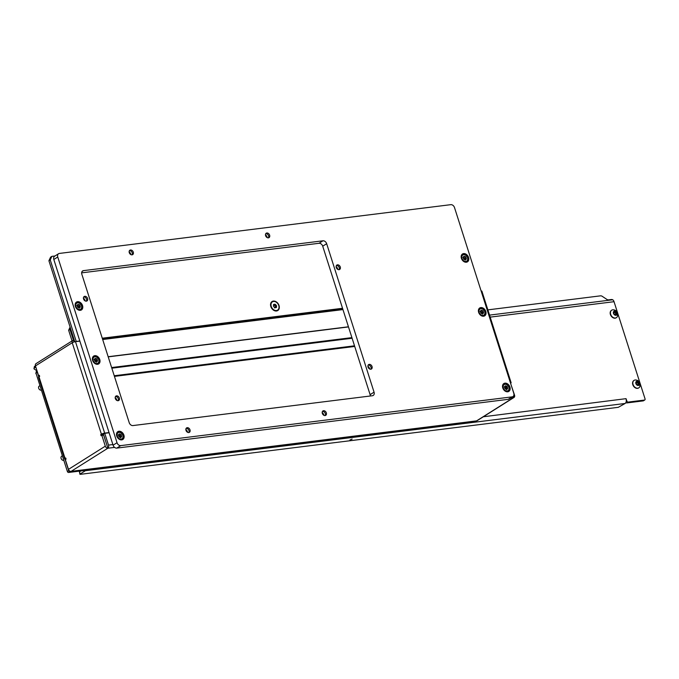 <?xml version="1.0" encoding="UTF-8"?>
<svg xmlns="http://www.w3.org/2000/svg" width="679" height="679" viewBox="0 0 679 679"><rect width="100%" height="100%" fill="white"/><g stroke="black" fill="none" stroke-linecap="round" stroke-linejoin="round"><path stroke-width="1.02" d="M116.746 436.011A4.651 3.454 57.8 0 0 122.797 439.5A4.651 3.454 57.8 0 0 123.892 435.12A4.651 3.454 57.8 0 0 117.84 431.632A4.651 3.454 57.8 0 0 116.746 436.011M75.394 306.441A4.651 3.454 57.8 0 0 81.446 309.93A4.651 3.454 57.8 0 0 82.541 305.558A4.651 3.454 57.8 0 0 76.489 302.07A4.651 3.454 57.8 0 0 75.394 306.441M461.414 258.351A4.651 3.454 57.8 0 0 467.466 261.839A4.651 3.454 57.8 0 0 468.569 257.46A4.651 3.454 57.8 0 0 462.518 253.971A4.651 3.454 57.8 0 0 461.414 258.351M502.766 387.921A4.651 3.454 57.8 0 0 508.817 391.41A4.651 3.454 57.8 0 0 509.912 387.03A4.651 3.454 57.8 0 0 503.869 383.542A4.651 3.454 57.8 0 0 502.766 387.921M478.644 312.34A4.651 3.454 57.8 0 0 484.696 315.828A4.651 3.454 57.8 0 0 485.799 311.449A4.651 3.454 57.8 0 0 479.747 307.96A4.651 3.454 57.8 0 0 478.644 312.34M92.624 360.43A4.651 3.454 57.8 0 0 98.676 363.919A4.651 3.454 57.8 0 0 99.771 359.539A4.651 3.454 57.8 0 0 93.719 356.051A4.651 3.454 57.8 0 0 92.624 360.43M322.177 412.45A4.651 3.454 -122.2 0 1 323.959 415.175A4.651 3.454 -122.2 0 1 324.019 415.378M322.483 411.372A2.614 1.944 -122.2 0 1 325.292 413.545A2.614 1.944 -122.2 0 1 325.122 415.565M326.344 412.883A2.614 1.944 -122.2 0 1 325.725 415.344A2.614 1.944 -122.2 0 1 322.321 413.384A2.614 1.944 -122.2 0 1 322.941 410.922A2.614 1.944 -122.2 0 1 326.344 412.883M367.891 366.117A4.651 3.454 -122.2 0 1 369.673 368.841A4.651 3.454 -122.2 0 1 369.732 369.036M368.196 365.039A2.614 1.944 -122.2 0 1 370.997 367.212A2.614 1.944 -122.2 0 1 370.836 369.232M372.05 366.55A2.614 1.944 -122.2 0 1 371.438 369.011A2.614 1.944 -122.2 0 1 368.035 367.05A2.614 1.944 -122.2 0 1 368.646 364.589A2.614 1.944 -122.2 0 1 372.05 366.55M336.113 266.567A4.651 3.454 -122.2 0 1 337.896 269.291A4.651 3.454 -122.2 0 1 337.955 269.487M336.428 265.489A2.614 1.944 -122.2 0 1 339.228 267.662A2.614 1.944 -122.2 0 1 339.067 269.682M340.281 267A2.614 1.944 -122.2 0 1 339.661 269.461A2.614 1.944 -122.2 0 1 336.258 267.501A2.614 1.944 -122.2 0 1 336.877 265.039A2.614 1.944 -122.2 0 1 340.281 267M265.464 234.739A4.651 3.454 -122.2 0 1 267.246 237.463A4.651 3.454 -122.2 0 1 267.305 237.667M265.769 233.661A2.614 1.944 -122.2 0 1 268.578 235.834A2.614 1.944 -122.2 0 1 268.409 237.854M269.631 235.172A2.614 1.944 -122.2 0 1 269.011 237.633A2.614 1.944 -122.2 0 1 265.608 235.672A2.614 1.944 -122.2 0 1 266.227 233.211A2.614 1.944 -122.2 0 1 269.631 235.172M129.129 251.722A4.651 3.454 -122.2 0 1 130.911 254.447A4.651 3.454 -122.2 0 1 130.971 254.65M129.434 250.644A2.614 1.944 -122.2 0 1 132.244 252.826A2.614 1.944 -122.2 0 1 132.082 254.837M133.296 252.164A2.614 1.944 -122.2 0 1 132.677 254.625A2.614 1.944 -122.2 0 1 129.273 252.664A2.614 1.944 -122.2 0 1 129.893 250.195A2.614 1.944 -122.2 0 1 133.296 252.164M83.415 298.047A4.651 3.454 -122.2 0 1 85.198 300.772A4.651 3.454 -122.2 0 1 85.257 300.975M83.721 296.969A2.614 1.944 -122.2 0 1 86.53 299.15A2.614 1.944 -122.2 0 1 86.36 301.162M87.583 298.48A2.614 1.944 -122.2 0 1 86.963 300.95A2.614 1.944 -122.2 0 1 83.559 298.981A2.614 1.944 -122.2 0 1 84.179 296.519A2.614 1.944 -122.2 0 1 87.583 298.48M115.184 397.597A4.651 3.454 -122.2 0 1 116.966 400.321A4.651 3.454 -122.2 0 1 117.026 400.525M115.498 396.519A2.614 1.944 -122.2 0 1 118.299 398.692A2.614 1.944 -122.2 0 1 118.138 400.712M119.351 398.03A2.614 1.944 -122.2 0 1 118.732 400.491A2.614 1.944 -122.2 0 1 115.328 398.531A2.614 1.944 -122.2 0 1 115.948 396.069A2.614 1.944 -122.2 0 1 119.351 398.03M185.842 429.434A4.651 3.454 -122.2 0 1 187.625 432.158A4.651 3.454 -122.2 0 1 187.684 432.362M186.156 428.356A2.614 1.944 -122.2 0 1 188.957 430.537A2.614 1.944 -122.2 0 1 188.796 432.548M190.01 429.866A2.614 1.944 -122.2 0 1 189.39 432.336A2.614 1.944 -122.2 0 1 185.987 430.367A2.614 1.944 -122.2 0 1 186.606 427.906A2.614 1.944 -122.2 0 1 190.01 429.866M120.743 445.619A3.488 2.589 -122.2 0 1 117.026 442.708L57.757 257.002A3.488 2.589 -122.2 0 1 58.581 253.717A3.488 2.589 -122.2 0 1 59.404 253.428L450.788 204.668A3.488 2.589 -122.2 0 1 454.506 207.57L513.774 393.285A3.488 2.589 -122.2 0 1 512.951 396.57A3.488 2.589 -122.2 0 1 512.127 396.859L120.743 445.619L116.796 448.106A3.488 2.589 -122.2 0 1 113.079 445.195L53.811 259.488A3.488 2.589 -122.2 0 1 54.634 256.204L58.581 253.717M512.951 396.57L509.004 399.057A3.488 2.589 -122.2 0 1 508.181 399.345L116.796 448.106M370.293 396.001A3.488 2.589 57.8 0 0 370.106 394.652L322.72 246.197A3.488 2.589 57.8 0 0 319.011 243.286L81.641 272.856M132.923 425.572L372.406 395.738A3.488 2.589 57.8 0 0 373.229 395.45A3.488 2.589 57.8 0 0 374.053 392.165L326.667 243.71A3.488 2.589 57.8 0 0 322.958 240.799L83.475 270.632A3.488 2.589 57.8 0 0 82.651 270.929A3.488 2.589 57.8 0 0 81.828 274.206L129.214 422.669A3.488 2.589 57.8 0 0 132.923 425.572M102.775 435.137L102.537 434.407L103.87 433.873M109.047 432.565L104.668 433.109A2.436 0.535 162.3 0 0 101.409 434.212L100.755 434.628L101.095 435.706L103.607 435.027L107.902 448.191L71.066 471.396A2.436 1.816 57.8 0 1 68.469 469.367L65.328 459.539L66.05 459.08L65.71 458.002L65.048 458.418A2.436 0.535 162.3 0 0 64.607 458.928A2.436 0.535 162.3 0 0 65.549 459.055L66.024 458.996L65.642 459.344M64.607 458.928L38.55 377.295A2.436 0.535 -17.7 0 1 39 376.794L39.662 376.378L39.314 375.3L38.593 375.75L35.452 365.93A2.436 1.816 57.8 0 1 36.029 363.63L72.865 340.425A2.436 1.816 57.8 0 0 72.288 342.725L72.229 342.759A2.436 0.535 -17.7 0 1 72.297 342.725L72.288 342.725M101.825 435.256L105.304 446.162A2.436 1.816 57.8 0 0 107.902 448.191L107.902 448.191A2.436 1.545 -97.1 0 0 108.496 445.093L104.736 433.329L103.42 434.153L107.18 446.027M39.424 375.648L38.593 375.75M510.583 383.287L510.667 383.228A2.436 0.535 162.3 0 0 511.117 382.718A2.436 0.535 162.3 0 0 510.353 382.574M513.961 394.474L513.995 394.575A2.436 1.545 82.9 0 1 513.4 397.673L513.4 397.673A2.436 1.816 57.8 0 0 513.978 397.47A2.436 1.816 57.8 0 0 514.555 395.17L510.897 384.289M71.134 471.353L476.565 420.878A2.436 1.816 57.8 0 0 477.142 420.674L513.978 397.47M510.583 398.055L513.4 397.673A2.436 1.545 82.9 0 1 513.341 397.716L476.633 420.836A2.436 1.545 82.9 0 1 476.565 420.878A2.436 1.545 82.9 0 1 476.208 420.988L70.709 471.506A2.436 1.545 -97.1 0 0 71.057 471.396M72.865 340.425A2.436 1.816 57.8 0 1 73.442 340.221L74.011 341.995M73.442 340.221A2.436 1.545 -97.1 0 0 73.408 340.111L69.954 329.425L68.638 330.257L72.05 340.943M73.103 340.306L74.215 340.009M70.472 328.297L69.954 329.425M68.638 330.257L70.09 327.1M109.115 432.778L104.736 433.329M102.537 434.407L100.755 434.628M72.297 342.725A2.436 0.535 -17.7 0 1 75.479 341.656L79.859 341.113M481.131 291.011A2.436 0.535 -17.7 0 1 481.895 291.164L511.117 382.718M39.246 376.641L38.949 375.708M352.104 338.261L111.823 368.188M351.9 337.616L111.619 367.551M69.479 470.861A2.436 1.545 -97.1 0 0 70.709 471.506M352.121 439.058L349.914 440.026L352.121 439.058M483.346 416.77L626.03 398.658L626.912 401.128A1.163 0.866 57.8 0 0 628.151 402.095L626.836 402.927A1.163 0.866 -122.2 0 1 625.911 402.511M114.437 376.387L354.718 346.451M85.452 470.131A1.163 0.866 -122.2 0 1 84.968 470.437L68.621 472.474A1.163 0.866 -122.2 0 1 67.382 471.506L36.369 374.324A1.163 0.738 -97.1 0 0 36.097 373.832L35.962 373.679A1.163 0.433 -168.2 0 1 35.86 373.45L36.301 371.337A1.163 0.433 11.8 0 0 36.403 371.566L36.097 373.832M643.667 400.585A1.163 0.866 -122.2 0 1 643.183 400.89L626.836 402.927M84.968 470.437L86.284 469.605L69.937 471.642L68.621 472.474M643.183 400.89L644.498 400.058L628.151 402.095M354.514 345.815L114.233 375.75M644.498 400.058A1.163 0.866 57.8 0 0 645.05 398.87L614.037 301.697A3.488 2.207 82.9 0 0 612.899 299.889L612.704 299.77A1.163 0.433 11.8 0 0 611.295 299.524L608.622 299.855A1.163 0.433 -168.2 0 1 607.018 299.498L602.052 296.205A1.163 0.433 11.8 0 0 600.448 295.849L487.861 309.87M67.382 471.506L68.698 470.674L64.997 459.08M38.788 376.947L37.684 373.501A3.488 2.207 -97.1 0 0 36.547 371.693M68.698 470.674A1.163 0.866 57.8 0 0 69.937 471.642M626.046 398.989A3.488 2.207 82.9 0 1 625.104 403.47L618.289 407.315L80.36 474.332L79.435 471.871L79.91 474.273M80.122 474.027L85.384 470.717A3.488 2.207 -97.1 0 0 86.199 469.741M80.911 470.937L79.435 471.871M35.546 366.227L34.824 366.312A1.163 0.433 11.8 0 0 34.391 366.55A1.163 0.433 11.8 0 0 34.637 366.898L34.196 369.011L37.039 370.895M36.063 367.848L34.637 366.898M36.301 371.337A1.163 0.433 11.8 0 1 36.734 371.107L37.09 371.057M34.196 369.011A1.163 0.433 -168.2 0 1 33.95 368.663L34.391 366.55M616.507 314.258A0.662 0.492 -122.2 0 1 616.71 314.275L616.829 313.46A0.662 0.492 -122.2 0 1 616.524 312.501L615.912 311.78A0.662 0.492 -122.2 0 1 615.072 311.389L614.334 311.483A0.662 0.492 -122.2 0 1 613.799 312.043L613.68 312.858A0.662 0.492 -122.2 0 1 613.986 313.817L614.597 314.538A0.662 0.492 -122.2 0 1 615.437 314.937L616.176 314.844A0.662 0.492 -122.2 0 1 616.507 314.258M616.108 314.47L615.845 314.088A0.662 0.492 -122.2 0 1 615.539 313.129L614.945 312.391M615.938 315.302A2.3 1.706 -122.2 0 1 613.485 313.384A2.3 1.706 -122.2 0 1 614.571 311.024A2.3 1.706 -122.2 0 1 617.024 312.943A2.3 1.706 -122.2 0 1 615.938 315.302M615.369 318.018A4.413 3.285 -122.2 0 1 610.93 315.014A4.413 3.285 -122.2 0 1 611.703 310.176A4.413 3.285 -122.2 0 1 612.747 309.811A4.413 3.285 -122.2 0 1 613.604 309.828C616.532 310.286 617.839 312.365 617.542 316.083A4.413 3.285 -122.2 0 1 616.413 317.653A4.413 3.285 -122.2 0 1 615.369 318.018M611.584 310.261A4.413 3.285 57.8 0 0 611.456 310.337A4.413 3.285 57.8 0 0 610.676 315.175A4.413 3.285 57.8 0 0 615.115 318.179A4.413 3.285 57.8 0 0 616.159 317.806A4.413 3.285 57.8 0 0 616.286 317.73M616.354 314.318L615.42 314.903A0.662 0.492 -122.2 0 1 615.522 314.878M614.911 312.408L614.919 312.399A0.662 0.492 -122.2 0 1 614.096 312.043M638.905 384.441A0.662 0.492 -122.2 0 1 639.1 384.458L639.228 383.643A0.662 0.492 -122.2 0 1 638.922 382.684L638.311 381.963A0.662 0.492 -122.2 0 1 637.471 381.573L636.732 381.657A0.662 0.492 -122.2 0 1 636.198 382.226L636.079 383.041A0.662 0.492 -122.2 0 1 636.384 384L636.995 384.721A0.662 0.492 -122.2 0 1 637.836 385.112L638.574 385.027A0.662 0.492 -122.2 0 1 638.905 384.441M638.506 384.654L638.243 384.263A0.662 0.492 -122.2 0 1 637.937 383.304L637.343 382.574A0.662 0.492 -122.2 0 1 636.495 382.226M638.336 385.477A2.3 1.706 -122.2 0 1 635.884 383.559A2.3 1.706 -122.2 0 1 636.97 381.208A2.3 1.706 -122.2 0 1 639.423 383.126A2.3 1.706 -122.2 0 1 638.336 385.477M637.768 388.201A4.413 3.285 -122.2 0 1 633.329 385.197A4.413 3.285 -122.2 0 1 634.101 380.359A4.413 3.285 -122.2 0 1 635.145 379.994A4.413 3.285 -122.2 0 1 636.002 380.011C638.922 380.461 640.238 382.549 639.941 386.266A4.413 3.285 -122.2 0 1 638.812 387.836A4.413 3.285 -122.2 0 1 637.768 388.201M633.982 380.444A4.413 3.285 57.8 0 0 633.855 380.52A4.413 3.285 57.8 0 0 633.074 385.358A4.413 3.285 57.8 0 0 637.513 388.354A4.413 3.285 57.8 0 0 638.557 387.989A4.413 3.285 57.8 0 0 638.684 387.904M638.752 384.492L637.819 385.086A0.662 0.492 -122.2 0 1 637.921 385.061M118.986 432.387A3.599 2.674 57.8 0 0 117.289 436.079A3.599 2.674 57.8 0 0 121.125 439.075A3.599 2.674 57.8 0 0 122.823 435.383A3.599 2.674 57.8 0 0 118.986 432.387M116.491 434.288A4.066 3.022 -122.2 0 1 117.628 432.455A4.066 3.022 -122.2 0 1 118.587 432.116A4.066 3.022 -122.2 0 1 122.678 434.883A4.066 3.022 -122.2 0 1 121.957 439.338A4.066 3.022 -122.2 0 1 120.998 439.678A4.066 3.022 -122.2 0 1 119.818 439.568M120.845 434.288L120.718 434.331A0.671 0.501 -122.2 0 1 119.869 433.94L119.122 434.025A0.671 0.501 -122.2 0 1 118.587 434.602L118.46 435.426A0.671 0.501 -122.2 0 1 118.774 436.393L119.385 437.132A0.671 0.501 -122.2 0 1 120.242 437.531L120.989 437.437A0.671 0.501 -122.2 0 1 121.524 436.86L121.651 436.037A0.671 0.501 -122.2 0 1 121.337 435.069L120.845 434.288M120.599 437.259L120.336 436.869A0.671 0.501 -122.2 0 1 120.022 435.893L119.428 435.146A0.671 0.501 -122.2 0 1 118.57 434.798M94.865 356.806A3.599 2.674 57.8 0 0 93.167 360.498A3.599 2.674 57.8 0 0 97.004 363.503A3.599 2.674 57.8 0 0 98.71 359.811A3.599 2.674 57.8 0 0 94.865 356.806M92.369 358.707A4.066 3.022 -122.2 0 1 93.507 356.874A4.066 3.022 -122.2 0 1 94.466 356.534A4.066 3.022 -122.2 0 1 98.557 359.301A4.066 3.022 -122.2 0 1 97.844 363.757A4.066 3.022 -122.2 0 1 96.876 364.097A4.066 3.022 -122.2 0 1 95.697 363.995M96.724 358.707L96.596 358.758A0.671 0.501 -122.2 0 1 95.747 358.359L95.009 358.453A0.671 0.501 -122.2 0 1 94.466 359.021L94.339 359.845A0.671 0.501 -122.2 0 1 94.653 360.812L95.264 361.551A0.671 0.501 -122.2 0 1 96.121 361.949L96.868 361.856A0.671 0.501 -122.2 0 1 97.403 361.279L97.53 360.456A0.671 0.501 -122.2 0 1 97.224 359.488L96.724 358.707M96.477 361.678L96.214 361.287A0.671 0.501 -122.2 0 1 95.909 360.32L95.306 359.573M95.272 359.59L95.281 359.581A0.671 0.501 -122.2 0 1 94.449 359.216M480.893 308.716A3.599 2.674 57.8 0 0 479.187 312.408A3.599 2.674 57.8 0 0 483.024 315.404A3.599 2.674 57.8 0 0 484.73 311.712A3.599 2.674 57.8 0 0 480.893 308.716M478.389 310.617A4.066 3.022 -122.2 0 1 479.527 308.784A4.066 3.022 -122.2 0 1 480.486 308.444A4.066 3.022 -122.2 0 1 484.577 311.211A4.066 3.022 -122.2 0 1 483.864 315.667A4.066 3.022 -122.2 0 1 482.905 316.007A4.066 3.022 -122.2 0 1 481.717 315.896M482.744 310.617L482.625 310.659A0.671 0.501 -122.2 0 1 481.776 310.261L481.029 310.354A0.671 0.501 -122.2 0 1 480.486 310.931L480.367 311.754A0.671 0.501 -122.2 0 1 480.673 312.722L481.284 313.46A0.671 0.501 -122.2 0 1 482.141 313.851L482.888 313.766A0.671 0.501 -122.2 0 1 483.431 313.189L483.55 312.365A0.671 0.501 -122.2 0 1 483.244 311.398L482.744 310.617M482.506 313.588L482.234 313.197A0.671 0.501 -122.2 0 1 481.929 312.221L481.335 311.474A0.671 0.501 -122.2 0 1 480.469 311.126M505.015 384.289A3.599 2.674 57.8 0 0 503.309 387.981A3.599 2.674 57.8 0 0 507.145 390.985A3.599 2.674 57.8 0 0 508.851 387.293A3.599 2.674 57.8 0 0 505.015 384.289M502.511 386.198A4.066 3.022 -122.2 0 1 503.648 384.365A4.066 3.022 -122.2 0 1 504.607 384.025A4.066 3.022 -122.2 0 1 508.698 386.792A4.066 3.022 -122.2 0 1 507.985 391.248A4.066 3.022 -122.2 0 1 507.018 391.588A4.066 3.022 -122.2 0 1 505.838 391.477M506.865 386.198L506.746 386.241A0.671 0.501 -122.2 0 1 505.889 385.842L505.151 385.935A0.671 0.501 -122.2 0 1 504.607 386.512L504.489 387.336A0.671 0.501 -122.2 0 1 504.794 388.303L505.414 389.033A0.671 0.501 -122.2 0 1 506.262 389.432L507.009 389.339A0.671 0.501 -122.2 0 1 507.553 388.77L507.671 387.947A0.671 0.501 -122.2 0 1 507.366 386.979L506.865 386.198M506.627 389.169L506.356 388.77A0.671 0.501 -122.2 0 1 506.05 387.802L505.456 387.055M506.721 386.258L505.431 387.072A0.671 0.501 -122.2 0 1 504.59 386.707M463.664 254.727A3.599 2.674 57.8 0 0 461.958 258.419A3.599 2.674 57.8 0 0 465.794 261.423A3.599 2.674 57.8 0 0 467.5 257.731A3.599 2.674 57.8 0 0 463.664 254.727M461.16 256.628A4.066 3.022 -122.2 0 1 462.297 254.795A4.066 3.022 -122.2 0 1 463.256 254.464A4.066 3.022 -122.2 0 1 467.347 257.222A4.066 3.022 -122.2 0 1 466.634 261.678A4.066 3.022 -122.2 0 1 465.675 262.018A4.066 3.022 -122.2 0 1 464.495 261.916M465.522 256.628L465.395 256.679A0.671 0.501 -122.2 0 1 464.546 256.28L463.799 256.373A0.671 0.501 -122.2 0 1 463.256 256.942L463.137 257.765A0.671 0.501 -122.2 0 1 463.443 258.741L464.054 259.48A0.671 0.501 -122.2 0 1 464.911 259.87L465.658 259.777A0.671 0.501 -122.2 0 1 466.201 259.208L466.32 258.376A0.671 0.501 -122.2 0 1 466.015 257.409L465.522 256.628M465.276 259.599L465.005 259.208A0.671 0.501 -122.2 0 1 464.699 258.241L464.105 257.494A0.671 0.501 -122.2 0 1 463.239 257.137M77.635 302.817A3.599 2.674 57.8 0 0 75.938 306.509A3.599 2.674 57.8 0 0 79.774 309.514A3.599 2.674 57.8 0 0 81.48 305.822A3.599 2.674 57.8 0 0 77.635 302.817M75.14 304.718A4.066 3.022 -122.2 0 1 76.277 302.893A4.066 3.022 -122.2 0 1 77.236 302.554A4.066 3.022 -122.2 0 1 81.327 305.321A4.066 3.022 -122.2 0 1 80.614 309.768A4.066 3.022 -122.2 0 1 79.647 310.108A4.066 3.022 -122.2 0 1 78.467 310.006M79.494 304.718L79.367 304.769A0.671 0.501 -122.2 0 1 78.518 304.37L77.779 304.464A0.671 0.501 -122.2 0 1 77.236 305.032L77.109 305.864A0.671 0.501 -122.2 0 1 77.423 306.832L78.043 307.562A0.671 0.501 -122.2 0 1 78.891 307.96L79.638 307.867A0.671 0.501 -122.2 0 1 80.181 307.298L80.3 306.475A0.671 0.501 -122.2 0 1 79.995 305.499L79.494 304.718M79.256 307.689L78.985 307.298A0.671 0.501 -122.2 0 1 78.679 306.331L78.077 305.584M78.043 305.609L78.051 305.601A0.671 0.501 -122.2 0 1 77.219 305.236M270.828 306.543A5.33 3.964 57.8 0 0 276.506 310.99A5.33 3.964 57.8 0 0 279.027 305.525A5.33 3.964 57.8 0 0 273.348 301.077A5.33 3.964 57.8 0 0 270.828 306.543M342.742 308.92L102.461 338.855M74.783 341.783L48.922 260.761L50.569 257.188L51.884 256.356L55.007 255.975M79.825 341.002L76.252 341.452L50.238 259.93L48.922 260.761M342.539 308.274L102.257 338.21M51.884 256.356L50.238 259.93M272.237 301.968A4.88 3.624 57.8 0 0 272.067 302.07A4.88 3.624 57.8 0 0 270.913 306.662A4.88 3.624 57.8 0 0 277.27 310.328A4.88 3.624 57.8 0 0 277.431 310.218M276.531 307.307L276.455 307.146A0.671 0.501 -122.2 0 1 276.591 306.254L276.302 305.363A0.671 0.501 -122.2 0 1 275.632 304.565L274.842 304.2A0.671 0.501 -122.2 0 1 274.044 304.302L273.544 304.829A0.671 0.501 -122.2 0 1 273.408 305.72L273.696 306.619A0.671 0.501 -122.2 0 1 274.367 307.409L275.148 307.782A0.671 0.501 -122.2 0 1 275.954 307.68L276.531 307.307M275.733 306.781L275.318 305.983A0.671 0.501 -122.2 0 1 274.647 305.194L274.308 304.659M278.755 305.525A4.88 3.624 57.8 0 0 272.398 301.858A4.88 3.624 57.8 0 0 271.244 306.458A4.88 3.624 57.8 0 0 277.601 310.116A4.88 3.624 57.8 0 0 278.755 305.525M275.36 307.536A0.671 0.501 -122.2 0 1 275.606 306.883L276.438 306.356M39.968 385.613L39.246 386.062A2.326 1.723 57.8 0 0 38.839 388.609A2.326 1.723 57.8 0 0 41.173 390.196A2.326 1.723 57.8 0 0 41.419 390.136M62.366 455.796L61.645 456.246A2.326 1.723 57.8 0 0 61.237 458.792A2.326 1.723 57.8 0 0 63.571 460.37A2.326 1.723 57.8 0 0 63.809 460.32M113.079 445.195L117.026 442.708M53.811 259.488L57.757 257.002M508.181 399.345L512.127 396.859M82.04 271.541L83.475 270.632M319.011 243.286L322.958 240.799M322.72 246.197L326.667 243.71M370.106 394.652L374.053 392.165M39 376.794L65.048 458.418M105.304 446.162L68.469 469.367M101.409 434.212L72.229 342.759L35.452 365.93M114.598 447.393L107.834 448.233M348.446 326.786L108.165 356.721M342.954 309.59L102.673 339.525M112.875 444.55L108.496 445.093M104.668 433.109L75.479 341.656M108.207 356.865L348.488 326.93M490.179 317.127L614.037 301.697M626.208 401.569L626.912 401.128M85.384 470.717L625.104 403.47M612.704 299.77L489.542 315.115M37.226 371.464L36.403 371.566M615.845 314.088L616.829 313.46M615.539 313.129L616.524 312.501M614.274 311.89L615.072 311.389M615.641 315.183L616.176 314.844M638.243 384.263L639.228 383.643M637.937 383.304L638.922 382.684M636.664 382.073L637.471 381.573M638.031 385.358L638.574 385.027M120.446 437.777L120.989 437.437M119.063 434.45L119.869 433.94M120.022 435.893L121.337 435.069M120.336 436.869L121.651 436.037M96.325 362.196L96.868 361.856M94.941 358.868L95.747 358.359M95.909 360.32L97.224 359.488M96.214 361.287L97.53 360.456M482.345 314.105L482.888 313.766M480.961 310.778L481.776 310.261M481.929 312.221L483.244 311.398M482.234 313.197L483.55 312.365M506.466 389.687L507.009 389.339M505.083 386.351L505.889 385.842M506.05 387.802L507.366 386.979M506.356 388.77L507.671 387.947M465.115 260.116L465.658 259.777M463.732 256.789L464.546 256.28M464.699 258.241L466.015 257.409M465.005 259.208L466.32 258.376M79.095 308.207L79.638 307.867M77.712 304.879L78.518 304.37M78.679 306.331L79.995 305.499M78.985 307.298L80.3 306.475M275.793 307.562L276.455 307.146M275.318 305.983L276.302 305.363M273.459 304.667L274.044 304.302M274.647 305.194L275.632 304.565M86.513 469.545L85.248 470.335M643.463 400.788L644.778 399.965M613.417 312.476L614.156 312.009M635.816 382.65L636.554 382.192M117.628 432.455L116.737 433.015M121.957 439.338L121.074 439.899M120.225 437.497L121.168 436.903M118.197 435.035L118.944 434.56M93.507 356.874L92.616 357.434M97.844 363.757L96.953 364.317M96.104 361.915L97.046 361.321M94.075 359.454L94.822 358.987M479.527 308.784L478.636 309.344M483.864 315.667L482.973 316.227M482.132 313.825L483.075 313.231M480.095 311.364L480.842 310.889M503.648 384.365L502.757 384.925M507.985 391.248L507.094 391.808M506.245 389.398L507.196 388.804M504.217 386.945L504.964 386.47M505.414 387.081L506.729 386.249M462.297 254.795L461.406 255.355M466.634 261.678L465.743 262.238M464.903 259.836L465.845 259.242M462.866 257.375L463.613 256.908M76.277 302.893L75.386 303.454M80.614 309.768L79.723 310.328M78.874 307.927L79.816 307.332M76.846 305.465L77.593 304.998M273.688 305.049L274.672 304.421M275.521 306.916L276.506 306.297M274.698 307.943L275.318 307.553"/></g></svg>
